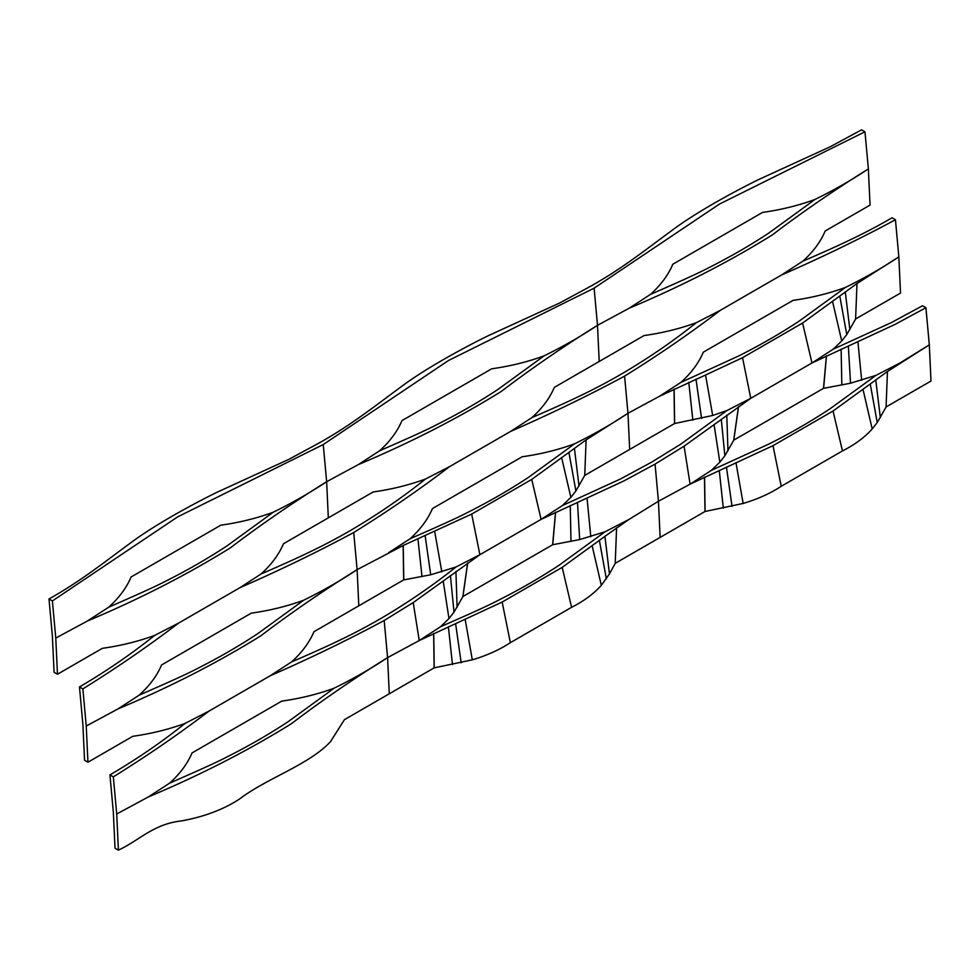 <?xml version="1.0" encoding="UTF-8"?>
<svg xmlns="http://www.w3.org/2000/svg" width="980" height="980" viewBox="0 0 980 980"><rect width="100%" height="100%" fill="white"/><g stroke="black" fill="none" stroke-linecap="round" stroke-linejoin="round"><path stroke-width="1.47" d="M57.465 674.24L55.774 638.078L52.381 600.936L177.662 516.877L323.253 444.553L448.522 360.493L594.113 288.169L719.394 204.11L864.973 131.786L861.592 129.838L830.33 146.706L763.873 177.16A644.313 371.996 0 0 0 762.048 178.029C761.436 177.907 708.05 204.11 675.048 228.144C643.97 250.954 622.57 268.263 590.732 286.209L559.47 303.089L493.014 333.543A644.313 371.996 0 0 0 491.176 334.413C490.576 334.29 437.19 360.493 404.189 384.527C373.111 407.325 351.698 424.646 319.86 442.593L288.598 459.473L222.142 489.927A644.313 371.996 0 0 0 220.316 490.796C219.716 490.674 166.318 516.877 133.317 540.911C102.251 563.708 80.838 581.03 49 598.976L52.381 636.118L54.084 672.28L57.465 674.24L102.324 648.331C121.055 645.685 138.499 641.373 154.656 635.408C131.234 654.138 106.183 671.312 79.478 686.943L82.859 724.085L84.549 760.247L87.943 762.207L132.802 736.298C151.533 733.653 168.964 729.341 185.122 723.375C161.712 742.093 136.649 759.28 109.944 774.911L113.325 776.858C147.135 755.886 179.034 733.959 209.022 711.088L270.26 675.735C309.888 658.413 347.863 640.001 384.197 620.487L413.217 602.577L479.894 554.705L541.119 519.351L624.04 480.849L655.057 464.104L684.077 446.194L750.754 398.321L811.979 362.968L833.27 349.162L841.722 340.991L846.757 334.572L855.663 318.953L900.522 293.057L898.832 256.895C882.306 267.908 864.483 278.1 845.36 287.459A644.313 371.996 0 0 0 840.497 291.06L799.398 320.95A634.746 366.459 180 0 1 738.908 355.863L680.916 382.396C691.243 373.074 698.716 363.004 703.309 352.188L793.028 300.382C811.759 297.736 829.202 293.424 845.36 287.459M712.681 415.483L726.854 410.608L680.892 444.099L651.676 462.144L620.413 479.012L562.41 505.558L570.862 497.375L575.897 490.956L584.741 475.398L674.522 423.544L712.681 415.483L705.551 375.034L742.546 357.7L802.583 323.045L856.986 283.539L898.832 256.895L895.451 219.753L892.057 217.793C864.005 234.073 838.562 245.735 802.804 261.207C813.143 251.872 820.603 241.803 825.197 230.986L870.056 205.089L868.366 168.928C851.828 179.953 834.005 190.132 814.882 199.491A644.313 371.996 0 0 0 810.031 203.093L768.92 232.983A634.746 366.459 180 0 1 708.442 267.895C695.408 274.804 667.343 286.981 650.438 294.429C660.777 285.107 668.238 275.037 672.831 264.22L762.55 212.415C781.281 209.769 798.725 205.457 814.882 199.491M742.546 357.7L750.754 398.321L726.854 410.608M87.943 762.207L86.24 726.033L117.894 708.957C169.675 687.188 217.327 662.798 260.852 635.8C291.06 612.819 323.143 590.769 357.112 569.662L403.16 545.529L471.686 514.084L531.724 479.428L586.114 439.91L627.972 413.278L659.626 396.202L705.551 375.034M604.905 536.342L628.744 519.596L658.438 501.246L628.866 519.51L604.966 531.809A644.313 371.996 0 0 0 600.103 535.399L559.004 565.288A634.746 366.459 180 0 1 498.514 600.213C485.48 607.122 457.427 619.287 440.522 626.747L419.232 640.553L502.152 602.051L562.189 567.383L604.905 536.342L609.462 573.888L615.269 563.304L705 511.499L743.159 503.451C757.736 499.126 770.427 493.406 781.232 486.288L842.457 450.935C854.781 444.7 864.691 437.374 872.2 428.958L877.235 422.539L886.141 406.921L931 381.024L929.31 344.862L899.726 363.139L875.826 375.426A644.313 371.996 0 0 0 870.975 379.027L829.864 408.905A634.746 366.459 180 0 1 769.386 443.83L711.382 470.363L690.092 484.169L773.012 445.667L833.049 411.012L887.525 371.445L929.31 344.862L925.916 307.72L922.535 305.76L891.273 322.641L833.282 349.174M109.944 774.911L113.325 812.053L115.028 848.215L118.409 850.162C139.405 840.362 153.456 823.935 181.606 820.909C204.379 816.695 223.673 809.407 239.5 799.043C266.707 778.23 308.774 764.914 330.468 741.725L344.409 719.688L434.14 667.882L472.299 659.834C486.864 655.51 499.555 649.777 510.36 642.672L571.597 607.318C583.921 601.083 593.831 593.745 601.328 585.342L609.462 573.888M118.409 850.162L116.718 814L148.372 796.924C200.153 775.156 247.805 750.766 291.329 723.767C321.526 700.786 353.609 678.736 387.578 657.617L419.232 640.553L413.217 602.577M440.522 626.747L448.975 618.564L454.01 612.145L462.915 596.538L552.634 544.733L579.682 539.588L604.966 531.809M562.41 505.545L541.119 519.351L531.724 479.428M291.55 661.929C301.877 652.607 309.349 642.537 313.943 631.72L403.662 579.915L430.71 574.782L455.982 566.991C432.572 585.721 407.509 602.896 380.804 618.527C352.751 634.807 327.308 646.457 291.55 661.929L270.26 675.735M471.686 514.084L479.894 554.705L455.982 566.991M108.707 607.196C119.046 597.874 126.518 587.804 131.1 576.987L220.831 525.182C239.561 522.536 257.005 518.224 273.151 512.258A644.313 371.996 0 0 0 268.3 515.86L227.201 545.738A634.746 366.459 180 0 1 166.71 580.662C153.676 587.571 125.624 599.736 108.719 607.196L87.428 621.002C139.209 599.221 186.862 574.844 230.386 547.845C260.582 524.851 292.665 502.801 326.634 481.695C310.109 492.707 292.285 502.899 273.151 512.258M55.774 638.078L87.428 621.002M49 598.976L52.381 600.936M79.478 686.943L82.859 688.903C116.657 667.919 148.556 645.992 178.556 623.121L154.656 635.408M178.556 623.121L239.782 587.767C279.41 570.446 317.385 552.034 353.719 532.52C387.529 511.536 419.428 489.608 449.416 466.737L425.516 479.024C402.106 497.754 377.043 514.929 350.338 530.56C322.273 546.84 296.83 558.49 261.072 573.974L239.782 587.767M261.072 573.962C271.411 564.639 278.871 554.57 283.465 543.753L373.184 491.96C391.914 489.302 409.358 484.99 425.516 479.024M379.579 450.812C389.918 441.49 397.378 431.421 401.971 420.604L491.691 368.799C510.421 366.152 527.865 361.841 544.023 355.875A644.313 371.996 0 0 0 539.159 359.476L498.06 389.366A634.746 366.459 180 0 1 437.57 424.279C424.536 431.188 396.484 443.364 379.579 450.812L358.288 464.618C410.069 442.838 457.721 418.46 501.246 391.461C531.454 368.468 563.537 346.418 597.494 325.311C580.969 336.324 563.145 346.516 544.023 355.875M328.325 517.857L326.634 481.695L358.288 464.618M449.416 466.737L510.654 431.384C550.27 414.062 588.257 395.651 624.591 376.136C658.389 355.152 690.288 333.237 720.288 310.354L696.376 322.641C672.966 341.371 647.903 358.545 621.198 374.176C593.145 390.457 567.69 402.106 531.944 417.59L510.654 431.384M531.932 417.578C542.271 408.256 549.743 398.186 554.325 387.37L644.056 335.577C662.786 332.918 680.23 328.606 696.376 322.641M599.197 361.473L597.494 325.311L629.148 308.235C680.929 286.466 728.581 262.077 772.105 235.078C802.314 212.084 834.397 190.034 868.366 168.928L864.973 131.786M650.438 294.429L629.148 308.235M720.288 310.354L781.513 275C821.142 257.691 859.117 239.267 895.451 219.753M802.804 261.207L781.513 275M139.185 695.163C149.524 685.841 156.984 675.771 161.578 664.955L251.297 613.149C270.027 610.503 287.471 606.191 303.629 600.226A644.313 371.996 0 0 0 298.778 603.815L257.667 633.705A634.746 366.459 180 0 1 197.188 668.63C184.154 675.539 156.09 687.703 139.185 695.163L117.894 708.969M358.803 605.824L357.112 569.662C340.575 580.674 322.751 590.866 303.629 600.226M86.24 726.033L82.859 688.903M209.034 711.088L185.122 723.375M410.044 538.779C420.383 529.457 427.844 519.388 432.437 508.571L522.168 456.766C540.899 454.12 558.343 449.808 574.488 443.842A644.313 371.996 0 0 0 569.637 447.444L528.538 477.321A634.746 366.459 180 0 1 468.048 512.246C455.014 519.155 426.949 531.319 410.057 538.779L388.766 552.585M629.662 449.44L627.972 413.278C611.447 424.291 593.611 434.483 574.488 443.842M169.65 783.13C179.989 773.796 187.462 763.726 192.043 752.922L281.775 701.117C300.505 698.471 317.949 694.159 334.094 688.193A644.313 371.996 0 0 0 329.243 691.782L288.144 721.672A634.746 366.459 180 0 1 227.654 756.597C214.62 763.506 186.568 775.67 169.663 783.13L148.372 796.924M389.268 693.791L387.578 657.617C371.053 668.642 353.229 678.834 334.094 688.193M116.718 814L113.325 776.858M680.916 382.396L659.626 396.202M802.583 323.045L811.979 362.968L894.899 324.478L925.916 307.72M660.14 537.408L658.438 501.246L690.092 484.169L684.077 446.194M711.382 470.363L719.835 462.18L724.869 455.774L733.775 440.155L823.506 388.349L850.542 383.217L875.826 375.426M856.986 283.539L855.601 319.015M845.287 291.991L849.856 329.537M839.799 296.156L846.757 334.572M832.608 301.681L841.722 340.991M695.984 379.187L701.57 418.399M688.769 382.359L692.86 420.187M674.117 389.109L674.62 423.507M674.032 389.158L674.522 423.544M616.591 527.877L615.22 563.365M599.405 540.507L606.363 578.923M592.214 546.032L601.328 585.342M562.189 567.383L571.597 607.318M502.152 602.051L510.36 642.672M465.157 619.385L472.299 659.834M455.59 623.537L461.176 662.75M448.375 626.71L452.466 664.538M433.724 633.46L434.226 667.858M433.638 633.497L434.14 667.882M587.045 498.183L590.793 536.685M577.477 502.336L579.682 539.588M570.262 505.509L570.973 541.377M555.611 512.258L552.732 544.696M555.525 512.307L552.634 544.733M467.693 563.022L462.915 596.538M467.619 563.071L462.854 596.587M455.921 571.524L457.109 607.122M450.433 575.689L454.01 612.145M443.23 581.214L448.975 618.564M387.578 657.617L384.197 620.487M586.114 439.91L584.741 475.398M574.427 448.375L578.996 485.921M568.927 452.54L575.897 490.956M561.736 458.064L570.862 497.375M434.691 531.417L441.821 571.867M425.112 535.57L430.71 574.782M417.909 538.743L422 576.571M403.246 545.493L403.76 579.891M403.16 545.529L403.662 579.915M326.634 481.695L323.253 444.553M597.494 325.311L594.113 288.169M357.112 569.662L353.719 532.52M627.972 413.278L624.591 376.136M658.438 501.246L655.057 464.104M887.451 371.506L886.079 406.982M875.765 379.958L880.334 417.505M870.264 384.123L877.235 422.539M863.074 389.648L872.2 428.958M833.049 411.012L842.457 450.935M773.012 445.667L781.232 486.288M736.017 463.001L743.159 503.451M726.45 467.154L732.048 506.366M719.247 470.327L723.326 508.155M704.583 477.076L705.098 511.474M704.498 477.113L705 511.499M857.917 341.8L861.665 380.301M848.337 345.952L850.542 383.217M841.134 349.137L841.832 385.005M826.471 355.887L823.604 388.313M826.385 355.924L823.506 388.349M738.553 406.639L733.775 440.155M738.479 406.688L733.714 440.216M726.793 415.152L727.969 450.739M721.292 419.305L724.869 455.774M714.102 424.83L719.835 462.18"/></g></svg>
